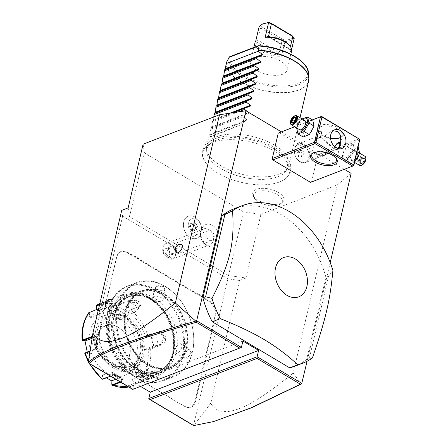 <?xml version="1.0" encoding="UTF-8"?>
<svg xmlns="http://www.w3.org/2000/svg" width="448" height="448" viewBox="0 0 448 448"><rect width="100%" height="100%" fill="white"/><g stroke="black" fill="none" stroke-linecap="round" stroke-linejoin="round"><path stroke-width="0.34" stroke-dasharray="2.24 1.68" d="M351.137 173.359L337.338 184.878L260.915 214.357L243.443 211.854L144.458 152.947L143.074 144.239M281.361 131.841L344.361 169.327M274.579 151.295A44.582 20.709 13.2 0 1 281.266 181.216A44.582 20.709 13.2 0 1 217.902 173.163A44.582 20.709 13.2 0 1 206.422 163.666A44.582 20.709 13.2 0 1 220.041 140.549A44.582 20.709 13.2 0 1 274.579 151.295M278.488 192.494A15.982 7.426 -166.8 0 0 260.394 188.44A15.982 7.426 -166.8 0 0 252.991 195.126A15.982 7.426 -166.8 0 0 258.171 200.334A15.982 7.426 -166.8 0 0 282.643 202.082A15.982 7.426 -166.8 0 0 278.488 192.494M301.375 383.953L293.188 373.111L337.338 184.878M330.21 262.578L307.07 361.239M359.19 138.802L316.954 155.092L279.25 132.653M353.791 165.637L310.559 182.37M311.556 181.927L317.531 156.47L316.954 155.092M294.773 366.24A84.364 61.751 68.9 0 0 306.617 359.486L325.898 277.278A84.364 61.751 68.9 0 0 234.041 208.818M176.428 252.302A4.743 2.363 120.8 0 1 176.198 249.71A4.743 2.363 120.8 0 1 181.182 244.306M106.165 307.524A4.743 2.363 120.8 0 1 105.93 304.931A4.743 2.363 120.8 0 1 110.919 299.533M128.145 207.883L129.528 216.597L144.458 152.947M293.188 373.111C255.92 403.267 241.942 408.374 231.616 410.956C221.71 412.966 214.76 410.379 210.773 403.194L239.551 280.487L245.986 278.001L228.514 275.498L243.443 211.854M228.514 275.498L129.528 216.597M201.169 227.27A8.378 6.132 -111.1 0 1 195.384 234.461A8.378 6.132 -111.1 0 1 188.3 225.495A8.378 6.132 -111.1 0 1 194.085 218.31A8.378 6.132 -111.1 0 1 201.169 227.27M218.926 240.778A11.799 8.635 -111.1 0 1 210.644 246.854A11.799 8.635 -111.1 0 1 201.342 230.317A11.799 8.635 -111.1 0 1 202.916 226.828A11.799 8.635 -111.1 0 1 214.183 226.587A11.799 8.635 -111.1 0 1 218.926 240.778M245.986 278.001L260.915 214.357M239.551 280.487L227.903 278.813L122.629 216.171L121.71 210.364M122.629 216.171L88.228 362.594M148.792 398.552L193.57 425.197L227.903 278.813M88.295 362.555L133.078 389.2L134.574 382.838L140.532 386.383M203.498 365.036L204.081 365.12A21.722 15.898 -111.1 0 1 205.257 361.631L206.511 356.289A21.722 15.898 -111.1 0 1 207.06 352.425L215.594 316.042A11.598 8.49 68.9 0 0 209.294 300.899L206.136 299.018A21.722 15.898 -111.1 0 1 203.05 296.766L202.664 297.214A22.148 16.212 68.9 0 0 205.783 299.488L208.942 301.364A11.178 8.182 -111.1 0 1 215.012 315.958L206.478 352.346A22.148 16.212 68.9 0 0 205.918 356.238L204.68 361.514A22.148 16.212 68.9 0 0 203.498 365.036L194.964 401.425A11.178 8.182 -111.1 0 1 184.374 406.106L181.216 404.225A22.148 16.212 68.9 0 0 177.929 402.685L173.37 399.969A22.148 16.212 68.9 0 0 170.251 397.701L116.799 365.893A22.148 16.212 68.9 0 0 113.506 364.347L108.948 361.637A22.148 16.212 68.9 0 0 105.829 359.369L102.67 357.487A11.178 8.182 -111.1 0 1 96.606 342.894L105.14 306.505A22.148 16.212 68.9 0 0 105.694 302.613L106.932 297.338A22.148 16.212 68.9 0 0 108.114 293.815L116.648 257.426A11.178 8.182 -111.1 0 1 127.238 252.745L130.396 254.626A22.148 16.212 68.9 0 0 133.689 256.166L138.242 258.882A22.148 16.212 68.9 0 0 141.366 261.15L194.818 292.958A22.148 16.212 68.9 0 0 198.106 294.504L202.664 297.214M204.081 365.12L195.546 401.509A11.598 8.49 68.9 0 1 184.559 406.364L181.401 404.488A21.722 15.898 -111.1 0 0 178.142 402.959L173.37 399.969M170.251 397.701L170.436 397.958A21.722 15.898 -111.1 0 1 173.522 400.21M170.436 397.958L116.978 366.15A21.722 15.898 -111.1 0 0 113.719 364.627L108.948 361.637M105.829 359.369L106.014 359.626A21.722 15.898 -111.1 0 1 109.099 361.878M106.014 359.626L102.855 357.745A11.598 8.49 68.9 0 1 96.561 342.602L105.095 306.219A21.722 15.898 -111.1 0 0 105.638 302.355L106.932 297.338M108.114 293.815L108.069 293.524A21.722 15.898 -111.1 0 1 106.893 297.013M108.069 293.524L116.603 257.141A11.598 8.49 68.9 0 1 127.59 252.28L130.749 254.156A21.722 15.898 -111.1 0 0 134.008 255.685L138.628 258.434L138.242 258.882M141.366 261.15L141.719 260.686A21.722 15.898 -111.1 0 1 138.628 258.434M141.719 260.686L195.171 292.494A21.722 15.898 -111.1 0 0 198.43 294.017L203.05 296.766M210.773 403.194L193.9 425.432L193.57 425.197M134.574 382.838L242.906 341.046M132.748 389.385L241.41 347.407M193.9 425.432L214.508 421.305M206.511 356.289L205.918 356.238M198.43 294.017L198.106 294.504M134.008 255.685L133.689 256.166M113.719 364.627L113.506 364.347M205.257 361.631L204.68 361.514M186.525 347.704A41.233 30.178 68.9 0 0 164.147 293.877A41.233 30.178 68.9 0 0 125.087 311.147A41.233 30.178 68.9 0 0 147.47 364.974A41.233 30.178 68.9 0 0 186.525 347.704M125.67 311.231A40.813 29.87 -111.1 0 1 164.326 294.134A40.813 29.87 -111.1 0 1 186.48 347.413A40.813 29.87 -111.1 0 1 147.823 364.51A40.813 29.87 -111.1 0 1 125.67 311.231M164.181 294.773A40.074 29.333 -111.1 0 1 186.822 333.194A40.074 29.333 -111.1 0 1 170.498 366.71A40.074 29.333 -111.1 0 1 147.974 363.871A40.074 29.333 -111.1 0 1 125.328 325.45A40.074 29.333 -111.1 0 1 141.652 291.934A40.074 29.333 -111.1 0 1 164.181 294.773M163.24 295.137A40.074 29.333 -111.1 0 1 185.886 333.558A40.074 29.333 -111.1 0 1 169.562 367.074A40.074 29.333 -111.1 0 1 147.034 364.235A40.074 29.333 68.9 0 1 124.387 325.814A40.074 29.333 68.9 0 1 140.711 292.298A40.074 29.333 68.9 0 1 163.24 295.137M145.029 372.781A49.986 36.585 -111.1 0 1 117.897 307.524A49.986 36.585 -111.1 0 1 165.245 286.586A49.986 36.585 -111.1 0 1 192.377 351.842A49.986 36.585 -111.1 0 1 145.029 372.781M144.497 373.481A50.618 37.05 -111.1 0 1 115.898 324.946A50.618 37.05 -111.1 0 1 136.517 282.615A50.618 37.05 -111.1 0 1 164.97 286.199A50.618 37.05 -111.1 0 1 193.575 334.729A50.618 37.05 -111.1 0 1 172.956 377.065A50.618 37.05 -111.1 0 1 144.497 373.481M135.246 377.048A50.618 37.05 -111.1 0 1 106.646 328.518A50.618 37.05 -111.1 0 1 127.266 286.182A50.618 37.05 -111.1 0 1 155.719 289.766A50.618 37.05 -111.1 0 1 184.324 338.302A50.618 37.05 -111.1 0 1 163.705 380.632A50.618 37.05 -111.1 0 1 135.246 377.048M136.254 376.662L135.761 372.4L143.494 373.867L145.023 375.082L143.287 377.793L136.254 376.662L136.606 376.197L134.87 373.509L136.186 372.254L143.31 373.61L144.715 374.724L145.135 375.917L141.921 377.356L136.606 376.197M163.968 286.586L156.929 285.454L155.193 288.165L156.727 289.38L164.461 290.847L163.968 286.586L163.61 287.05L158.301 285.891L155.081 287.33L155.501 288.529L156.906 289.638L164.03 290.998L165.351 289.738L163.61 287.05M108.78 310.582L113.008 304.774L116.217 305.883L116.021 307.787L111.91 314.082L108.78 310.582L109.362 310.666L112.224 306.118L115.584 304.942L116.245 306.331L116.066 308.078L112.286 313.88L110.191 314.003L109.362 310.666M184.201 355.46L183.999 357.364L187.214 358.467L191.436 352.666L188.306 349.166L184.15 355.169L183.971 356.916L184.638 358.305L187.998 357.129L190.854 352.582L190.03 349.244L187.936 349.373L184.15 355.169M155.187 290.466A49.986 36.585 -111.1 0 1 182.319 355.723A49.986 36.585 -111.1 0 1 134.971 376.662A49.986 36.585 -111.1 0 1 107.845 311.405A49.986 36.585 -111.1 0 1 155.187 290.466M156.912 374.214A42.185 30.873 -111.1 0 0 174.093 338.934A42.185 30.873 -111.1 0 0 150.259 298.491A42.185 30.873 68.9 0 0 126.549 295.501A42.185 30.873 68.9 0 0 109.362 330.781A42.185 30.873 68.9 0 0 133.202 371.224A42.185 30.873 -111.1 0 0 156.912 374.214L156.106 374.522A42.185 30.873 -111.1 0 1 132.395 371.538A42.185 30.873 -111.1 0 1 108.562 331.089A42.185 30.873 -111.1 0 1 125.742 295.814A42.185 30.873 -111.1 0 1 149.453 298.799A42.185 30.873 -111.1 0 1 173.292 339.242A42.185 30.873 -111.1 0 1 156.106 374.522M132.182 372.445A43.238 31.646 -111.1 0 1 108.713 316.002A43.238 31.646 -111.1 0 1 149.666 297.892A43.238 31.646 -111.1 0 1 173.135 354.334A43.238 31.646 -111.1 0 1 132.182 372.445M131.298 373.615A44.29 32.418 -111.1 0 1 106.271 331.145A44.29 32.418 -111.1 0 1 124.314 294.101A44.29 32.418 -111.1 0 1 149.212 297.237A44.29 32.418 -111.1 0 1 174.238 339.707A44.29 32.418 -111.1 0 1 156.195 376.751A44.29 32.418 -111.1 0 1 131.298 373.615M99.73 304.069L105.426 301.868L107.218 301.61L98.638 308.728M92.389 336.386L96.197 339.696L96.818 345.901L94.192 349.776L89.975 351.406M110.6 376.202L112.028 375.682C114.699 375.06 117.578 375.626 120.658 377.384L122.382 378.739L122.87 380.078L121.453 381.293L120.058 381.83M110.628 376.219L111.58 375.827C114.425 375.15 117.51 375.754 120.842 377.647L122.702 379.109L121.733 381.87L120.753 382.245M99.579 304.707L107.066 302.198L98.459 309.109L89.085 312.452L88.67 314.21L90.261 317.929L97.67 310.822L96.074 307.093A42.728 31.276 68.9 0 1 118.821 305.67L117.253 309.585L127.338 315.582L128.901 311.668L130.547 309.831L139.434 306.404C141.77 305.082 141.546 303.374 138.751 301.274C135.358 299.69 132.199 299.382 129.282 300.362L120.4 303.789L118.821 305.67L119.381 305.855L117.858 309.674L126.594 306.303L126.7 305.838A39.021 28.56 -111.1 0 1 136.13 311.45L140.129 306.471L136.584 302.506L129.366 302.305L126.7 305.838M151.794 371.734A42.185 30.873 -111.1 0 1 144.866 378.375L153.636 374.136L156.257 370.731L154.342 370.748L151.794 371.734L148.042 369.897A39.021 28.56 -111.1 0 1 141.109 376.538L140.818 376.102L132.087 379.473L135.016 382.558L136.741 383.191L148.305 378.728L154.543 375.514L157.158 372.086L155.238 372.086L143.674 376.55L141.949 375.917L138.981 372.702L131.566 379.809L134.579 382.978L136.702 383.785L148.266 379.327L155.663 375.306L157.214 371.879L144.166 376.634L143.198 376.628L141.988 375.872A42.728 31.276 68.9 0 0 148.148 349.602L148.243 349.082L161.784 344.165L165.054 337.114L160.154 331.722L147.722 336.37L141.613 336.969L144.284 350.078L150.629 349.076L162.193 344.613C168.218 342.944 165.374 328.798 159.505 331.419L145.477 336.498A42.728 31.276 68.9 0 0 128.901 311.668L130.105 309.977L138.986 306.55L140.465 305.043L138.398 301.739C135.251 300.278 132.306 300.014 129.556 300.938L120.674 304.366L119.381 305.855M85.002 340.861L84.952 340.553L82.51 340.48A42.728 31.276 68.9 0 1 88.67 314.21L89.23 313.97L90.776 317.593L99.512 314.222L99.215 313.785A39.021 28.56 -111.1 0 1 106.148 307.138L106.439 307.58L99.512 314.222M89.578 312.536L89.23 313.97M82.936 340.799L82.617 340.01M92.305 336.913L92.742 336.846L96.281 339.909L96.863 345.682L94.405 349.289L90.042 350.969M85.31 353.203L85.182 353.584L85.434 353.052L87.814 353.125L96.146 349.782A39.021 28.56 -111.1 0 1 93.649 337.529L94.046 337.506L96.544 349.759M85.523 352.716L85.434 353.052M106.842 378.084L101.898 375.049L101.998 379.21M87.248 352.05L87.623 353.662L85.182 353.584A42.728 31.276 68.9 0 0 101.758 378.414L103.146 379.109M141.949 375.917L139.014 372.826L147.75 369.46L148.042 369.897M141.109 376.538L144.866 378.375M140.818 376.102L147.75 369.46M132.087 379.473L131.566 379.809M138.785 307.91A42.185 30.873 68.9 0 0 129.366 302.305M136.13 311.45L136.018 311.914L126.594 306.303M128.811 311.466L127.288 315.28L136.018 311.914M117.253 309.585L117.858 309.674M127.288 315.28L127.338 315.582M107.044 373.05A31.634 23.156 -111.1 0 1 89.869 331.744A31.634 23.156 -111.1 0 1 119.834 318.494A31.634 23.156 -111.1 0 1 137.01 359.794A31.634 23.156 -111.1 0 1 107.044 373.05M97.67 310.822L97.037 309.383M97.709 310.946L106.439 307.58M106.148 307.138L106.411 303.755L107.962 303.442L105.196 306.449L99.49 310.397L99.215 313.785M99.49 310.397A42.185 30.873 -111.1 0 1 106.411 303.755M90.261 317.929L90.776 317.593M85.316 340.872L84.952 340.553M92.086 338.262L94.046 337.506M93.649 337.529L93.268 336.907L93.968 336.767L98.146 342.087L95.766 349.154L96.146 349.782M95.766 349.154A42.185 30.873 -111.1 0 1 93.268 336.907M87.623 353.662L87.814 353.125M101.898 375.049L102.508 375.133L102.362 378.42M111.132 372.232L111.238 371.767L120.663 377.378L120.557 377.838A39.021 28.56 -111.1 0 1 111.132 372.232L112.493 374.22A42.185 30.873 68.9 0 0 121.918 379.826L120.557 377.838M102.508 375.133L111.238 371.767M112.493 374.22L119.538 375.183L123.2 378.65L121.918 379.826M115.752 379.271L120.663 377.378L120.842 377.647M111.849 384.653L111.793 384.026M111.922 381.013L111.838 384.418A42.728 31.276 68.9 0 0 134.579 382.978L135.016 382.558M144.284 350.078L144.474 349.546L148.243 349.082M160.154 331.722L158.928 331.8L163.794 337.176L160.558 344.238L158.015 345.223L153.21 346.175L150.713 333.922L151.116 333.894A39.021 28.56 -111.1 0 1 153.614 346.153M144.474 349.546L153.21 346.175M158.928 331.8L155.518 332.97A42.185 30.873 -111.1 0 1 158.015 345.223M145.746 336.829L141.977 337.294L150.713 333.922M155.518 332.97L151.116 333.894M141.613 336.969L141.977 337.294M118.07 327.197A21.409 15.669 -111.1 0 1 129.685 355.146A21.409 15.669 -111.1 0 1 121.442 365.63A21.409 15.669 -111.1 0 1 110.718 364.818A21.409 15.669 -111.1 0 1 109.407 364.112A21.409 15.669 -111.1 0 1 97.793 336.168A21.409 15.669 -111.1 0 1 98.627 333.486A21.409 15.669 -111.1 0 1 106.036 325.685A21.409 15.669 -111.1 0 1 118.07 327.197M140.202 355.253A27.104 19.835 -111.1 0 1 116.183 367.5A27.104 19.835 -111.1 0 1 99.82 331.223A27.104 19.835 68.9 0 1 100.878 327.83A27.104 19.835 68.9 0 1 127.002 320.846A27.104 19.835 68.9 0 1 140.202 355.253M100.542 352.318A29.316 21.459 68.9 0 0 130.558 370.586A29.316 21.459 68.9 0 0 140.028 335.513A29.316 21.459 68.9 0 0 109.458 315.885A29.316 21.459 68.9 0 0 109.049 316.047A27.205 19.914 68.9 0 0 107.862 316.45A27.205 19.914 68.9 0 0 100.542 352.318L102.284 351.641A27.205 19.914 68.9 0 0 113.893 364.622A27.205 19.914 68.9 0 0 129.186 366.548A27.205 19.914 68.9 0 0 140.269 343.79A27.205 19.914 68.9 0 0 124.897 317.705A27.205 19.914 68.9 0 0 110.79 315.375L109.049 316.047M110.79 315.375A29.316 21.459 -111.1 0 1 111.199 315.213A29.316 21.459 -111.1 0 1 141.77 334.841A29.316 21.459 -111.1 0 1 132.306 369.914A29.316 21.459 -111.1 0 1 102.284 351.641M125.838 317.341A27.205 19.914 68.9 0 0 110.538 315.414A27.205 19.914 68.9 0 0 99.456 338.167A27.205 19.914 68.9 0 0 114.834 364.258A27.205 19.914 68.9 0 0 130.127 366.184A27.205 19.914 68.9 0 0 141.21 343.431A27.205 19.914 68.9 0 0 125.838 317.341M111.983 381.046L111.933 380.744M147.566 365.557A5.275 2.447 -166.8 0 1 144.34 367.024A5.275 2.447 -166.8 0 1 139.082 365.646A5.275 2.447 13.2 0 1 137.301 363.149A5.275 2.447 13.2 0 1 140.414 361.687A5.275 2.447 13.2 0 1 145.426 362.863A5.275 2.447 13.2 0 1 145.785 363.065A5.275 2.447 -166.8 0 1 147.566 365.557L145.135 375.917M145.426 362.863L143.074 361.626L140.414 361.687M181.087 343.924A5.275 2.626 -59.2 0 1 181.742 347.161A5.275 2.626 120.8 0 1 179.071 351.814A5.275 2.626 120.8 0 1 175.694 352.985A5.275 2.626 120.8 0 1 175.039 349.748A5.275 2.626 -59.2 0 1 175.448 348.482A5.275 2.626 -59.2 0 1 177.01 345.85A5.275 2.626 -59.2 0 1 181.087 343.924L190.03 349.244M177.01 345.85L175.448 348.482M152.65 297.69A5.275 2.447 -166.8 0 1 155.882 296.223A5.275 2.447 -166.8 0 1 161.14 297.601A5.275 2.447 13.2 0 1 162.921 300.098A5.275 2.447 13.2 0 1 159.802 301.56A5.275 2.447 13.2 0 1 154.795 300.39A5.275 2.447 13.2 0 1 154.437 300.188A5.275 2.447 -166.8 0 1 152.65 297.69L155.081 287.33M154.795 300.39L157.142 301.622L159.802 301.56M119.129 319.323A5.275 2.626 -59.2 0 1 118.474 316.086A5.275 2.626 120.8 0 1 121.145 311.433A5.275 2.626 120.8 0 1 124.522 310.262A5.275 2.626 120.8 0 1 125.177 313.499A5.275 2.626 -59.2 0 1 124.768 314.765A5.275 2.626 -59.2 0 1 123.206 317.397A5.275 2.626 -59.2 0 1 119.129 319.323L110.191 314.003M123.206 317.397L124.768 314.765M201.656 229.594A9.783 7.162 -111.1 0 0 200.648 232.058A9.783 7.162 -111.1 0 0 200.385 234.343A9.783 7.162 -111.1 0 0 200.396 234.97A11.81 8.646 -111.1 0 1 196.806 238.246A11.81 8.646 -111.1 0 1 183.484 225.977A11.81 8.646 68.9 0 1 188.3 216.205A11.81 8.646 -111.1 0 1 201.656 229.594L201.673 229.561C201.471 229.13 201.27 229.505 201.074 230.692L200.396 234.987A11.81 8.646 -111.1 0 1 196.79 238.252A11.81 8.646 -111.1 0 1 184.475 230.345A11.81 8.646 -111.1 0 1 188.289 216.21L188.289 216.21A11.81 8.646 68.9 0 1 201.622 228.474A11.81 8.646 -111.1 0 1 201.673 229.561L201.404 229.449A12.656 12.656 0 0 1 202.916 226.828M204.008 228.866A8.439 6.177 68.9 0 1 211.114 231.56A8.439 6.177 68.9 0 1 213.326 240.481A8.439 6.177 -111.1 0 1 210.078 244.608A8.439 6.177 -111.1 0 1 202.972 241.92A8.439 6.177 -111.1 0 1 200.76 232.999A8.439 6.177 68.9 0 1 204.008 228.866L166.202 243.454A8.439 6.177 68.9 0 0 162.954 247.582A8.439 6.177 68.9 0 0 163.806 254.307L163.408 252.554A4.217 3.086 -111.1 0 1 165.194 248.371A4.217 3.086 -111.1 0 1 169.232 250.774A4.217 3.086 -111.1 0 1 168.851 255.797L163.408 252.554M168.851 255.797L172.116 259.252A8.439 6.177 68.9 0 0 172.278 259.196A8.439 6.177 68.9 0 0 175.526 255.063A8.439 6.177 68.9 0 0 173.314 246.148A8.439 6.177 68.9 0 0 166.202 243.454M172.116 259.252C170.587 259.37 167.815 257.723 163.806 254.307M168.392 257.398A3.164 0.599 37.1 0 0 169.949 257.925A3.164 0.599 37.1 0 0 168.991 256.547A3.164 0.599 37.1 0 0 166.454 254.638A3.164 0.599 37.1 0 0 164.903 254.106A3.164 0.599 37.1 0 0 165.861 255.483A3.164 0.599 37.1 0 0 168.392 257.398M174.591 249.099L173.449 253.299L171.231 253.646C169.859 252.907 169.243 251.339 169.383 248.954L170.526 246.674C172.155 246.226 173.51 247.033 174.591 249.099A3.164 0.599 37.1 0 0 172.077 247.206A3.164 0.599 37.1 0 0 170.643 246.618A3.164 0.599 37.1 0 0 170.526 246.674L170.643 246.618M168.588 247.722A5.275 3.858 -111.1 0 1 170.621 245.14A5.275 3.858 -111.1 0 1 175.062 246.826A5.275 3.858 -111.1 0 1 176.445 252.398A5.275 3.858 -111.1 0 1 174.412 254.979A5.275 3.858 -111.1 0 1 169.971 253.294A5.275 3.858 -111.1 0 1 168.588 247.722M214.06 237.882A5.275 3.858 -111.1 0 1 212.033 240.464A5.275 3.858 -111.1 0 1 207.586 238.784A5.275 3.858 -111.1 0 1 206.203 233.212A5.275 3.858 -111.1 0 1 208.236 230.63A5.275 3.858 -111.1 0 1 212.677 232.31A5.275 3.858 -111.1 0 1 214.06 237.882M193.9 223.882L195.832 227.685L194.471 231.034L191.184 230.58L189.246 226.778L189.969 226.722L191.156 223.798L194.023 224.19L195.714 227.511L194.527 230.434L191.654 230.037L189.969 226.722L191.862 225.988L193.049 223.065L191.156 223.798L190.607 223.429L194.023 224.19L193.9 223.882L194.023 224.19L195.922 223.462L197.607 226.783L196.42 229.701L193.547 229.309L191.862 225.988M191.184 230.58L193.547 229.309M194.471 231.034L194.527 230.434L194.471 231.034M195.832 227.685L197.607 226.783M193.934 224.207L191.156 223.798M193.049 223.065L195.922 223.462M196.42 229.701L194.527 230.434M312.407 119.862L294.605 126.728M340.334 137.598A13.709 6.367 -166.8 0 0 340.883 137.379A13.709 6.367 -166.8 0 0 338.996 128.1A13.709 6.367 -166.8 0 0 322.112 124.813A13.709 6.367 -166.8 0 0 318.153 132.048A13.709 6.367 -166.8 0 0 321.563 134.826A13.709 6.367 -166.8 0 0 330.534 138.006M359.761 140.179L317.531 156.47M352.772 150.315A7.846 3.909 120.8 0 1 346.203 159.001A7.846 3.909 120.8 0 1 342.804 154.162A7.846 3.909 120.8 0 1 349.373 145.477A7.846 3.909 120.8 0 1 352.772 150.315M312.469 119.896L294.661 126.762M313.494 126.941A7.846 3.909 120.8 0 1 306.919 135.626A7.846 3.909 120.8 0 1 303.52 130.788A7.846 3.909 120.8 0 1 310.094 122.102A7.846 3.909 120.8 0 1 313.494 126.941M333.082 130.71L330.674 131.32L325.59 135.391L325.069 139.658L333.525 148.814L337.887 150.013L339.018 148.798M313.83 152.6A12.656 5.88 13.2 0 1 314.311 152.365A12.656 5.88 13.2 0 1 332.142 154.722A12.656 5.88 13.2 0 1 335.289 157.287A12.656 5.88 13.2 0 1 335.619 157.713M314.983 152.253L314.882 141.809L317.128 136.545L321.49 137.749L329.342 145.454L327.718 153.205M340.838 137.295A12.656 5.88 -166.8 0 0 342.39 135.262A12.656 5.88 -166.8 0 0 338.111 129.265A12.656 5.88 -166.8 0 0 325.494 125.961A12.656 5.88 -166.8 0 0 317.744 129.483A12.656 5.88 -166.8 0 0 318.875 132.91A12.656 5.88 -166.8 0 0 322.022 135.475A12.656 5.88 -166.8 0 0 330.574 138.46M338.206 148.635L335.143 149.867L334.163 146.894L334.337 146.328M322.134 134.21L321.154 131.236L318.304 132.177L316.501 136.382L316.624 138.846L319.402 137.866L322.134 134.21M300.009 161.745A10.018 7.33 -111.1 0 1 294.347 152.141A10.018 7.33 -111.1 0 1 298.43 143.763A10.018 7.33 -111.1 0 1 304.058 144.469A10.018 7.33 68.9 0 1 309.719 154.078A10.018 7.33 68.9 0 1 305.637 162.456A10.018 7.33 68.9 0 1 300.009 161.745M299.762 161.392A9.447 6.916 68.9 0 0 305.071 162.064A9.447 6.916 68.9 0 0 308.918 154.162A9.447 6.916 68.9 0 0 303.582 145.102A9.447 6.916 68.9 0 0 298.273 144.43A9.447 6.916 68.9 0 0 294.448 152.326A9.447 6.916 68.9 0 0 299.785 161.386A9.447 6.916 -111.1 0 0 305.099 162.053A9.447 6.916 -111.1 0 0 308.946 154.151A9.447 6.916 -111.1 0 0 303.61 145.09A9.447 6.916 68.9 0 0 298.295 144.424A9.447 6.916 68.9 0 0 294.42 152.337A9.447 6.916 68.9 0 0 299.762 161.392M300.031 154.834L302.299 156.184L303.968 154.588L303.363 151.637L301.095 150.287L299.432 151.889L300.031 154.834L297.349 155.87L299.617 157.22L301.286 155.624L300.686 152.673L298.418 151.323L296.75 152.925L297.349 155.87M302.299 156.184L299.617 157.22M299.432 151.889L296.75 152.925M301.095 150.287L298.418 151.323M303.363 151.637L300.686 152.673M303.968 154.588L301.286 155.624M321.378 133.762A4.43 2.206 -59.2 0 0 321.507 132.384A4.43 2.206 -59.2 0 0 320.83 131.046A4.43 2.206 -59.2 0 0 317.99 132.026A4.43 2.206 -59.2 0 0 315.745 135.934A4.43 2.206 -59.2 0 0 316.299 138.656A4.43 2.206 -59.2 0 0 317.8 138.611A4.43 2.206 -59.2 0 0 321.378 133.762M316.036 135.979A4.217 2.1 120.8 0 1 319.032 131.578A4.217 2.1 120.8 0 1 321.524 132.597A4.217 2.1 120.8 0 1 321.401 133.907A4.217 2.1 120.8 0 1 317.996 138.527A4.217 2.1 120.8 0 1 316.036 135.979M338.397 142.537A4.43 2.206 -59.2 0 0 334.919 147.342A4.43 2.206 -59.2 0 0 334.79 148.719A4.43 2.206 -59.2 0 0 335.468 150.063A4.43 2.206 -59.2 0 0 338.302 149.078A4.43 2.206 -59.2 0 0 340.547 145.169A4.43 2.206 -59.2 0 0 339.998 142.453A4.43 2.206 -59.2 0 0 339.797 142.358M334.97 146.899A4.217 2.1 -59.2 0 0 334.891 147.196A4.217 2.1 -59.2 0 0 334.774 148.512A4.217 2.1 -59.2 0 0 337.26 149.526A4.217 2.1 -59.2 0 0 340.256 145.13A4.217 2.1 -59.2 0 0 339.982 142.744M303.134 136.993L301.745 130.917L306.544 122.45L312.738 120.058M296.598 127.915L301.403 119.386L302.114 118.927M297.041 128.178A7.846 3.909 120.8 0 1 297.237 127.047A7.846 3.909 120.8 0 1 302.434 119.112M304.92 120.596A5.275 2.626 -59.2 0 0 301.543 121.766A5.275 2.626 -59.2 0 0 298.872 126.42A5.275 2.626 -59.2 0 0 299.527 129.657M296.598 127.854L301.745 130.917M301.403 119.386L306.544 122.45M294.879 115.735A5.275 2.626 120.8 0 0 290.623 121.509A5.275 2.626 -59.2 0 0 290.466 123.15M296.016 117.578L295.798 118.11M295.26 120.803L296.016 118.216L299.852 120.501L297.192 125.194L291.95 122.231M292.824 123.211L295.383 120.904L299.225 123.189L297.685 124.779M293.121 122.797L297.192 125.194L299.225 123.189L298.67 123.015L295.792 124.516L296.419 121.828L298.67 123.015L298.452 119.823L295.77 118.222M299.225 123.189L299.852 120.501L298.452 119.823L296.419 121.828L294.974 120.966M343.554 161.05L342.166 154.969L346.97 146.502L353.164 144.11L354.553 150.192L349.748 158.659L343.554 161.05L348.701 164.108L347.306 158.026L352.111 149.559L358.305 147.174M342.166 154.969L347.306 158.026M346.97 146.502L352.111 149.559M349.748 158.659L354.732 161.622M354.894 161.717L348.701 164.108M354.553 150.192L357.062 151.687M353.164 144.11L358.142 147.078M349.087 157.903A7.846 3.909 120.8 0 1 355.662 149.218A7.846 3.909 120.8 0 1 359.061 154.056A7.846 3.909 120.8 0 1 352.486 162.742A7.846 3.909 120.8 0 1 349.087 157.903M357.426 154.689A5.275 2.626 120.8 0 1 354.754 159.342A5.275 2.626 120.8 0 1 351.378 160.513A5.275 2.626 120.8 0 1 350.722 157.27A5.275 2.626 120.8 0 1 353.394 152.617A5.275 2.626 120.8 0 1 356.77 151.446A5.275 2.626 120.8 0 1 357.426 154.689M359.626 165.418A5.275 2.626 120.8 0 1 358.971 162.182A5.275 2.626 -59.2 0 1 361.642 157.528A5.275 2.626 -59.2 0 1 365.019 156.358M365.87 158.48A4.743 2.363 -59.2 0 0 363.065 157.338A4.743 2.363 -59.2 0 0 359.699 162.288A4.743 2.363 120.8 0 0 361.9 165.155M364.398 161.941L361.956 164.349L360.276 163.531L361.032 160.306L363.474 157.898L365.154 158.715L364.398 161.941L363.714 161.566L361.682 163.57L360.282 162.887L360.909 160.199L362.942 158.194L364.342 158.878L363.714 161.566L357.622 158.094L357.84 161.286L359.873 159.281L360.506 156.593L357.622 158.094L358.613 156.324L357.05 157.87L356.535 160.042L357.622 158.094L357.045 157.87M365.154 158.715L364.375 158.894L362.942 158.194L363.474 157.898L362.942 158.194L359.1 155.91L358.613 156.324M361.032 160.306L357.073 157.914L356.44 160.602L360.282 162.887L360.276 163.531L360.282 162.887M361.956 164.349L361.682 163.57L356.44 160.602L356.535 160.042M357.073 157.914L359.1 155.91L364.342 158.878M325.898 277.278L328.58 276.242L332.898 270.463M306.617 359.486L309.299 358.456L328.58 276.242M312.34 358.092L309.299 358.456M220.892 168.61A41.255 19.163 -166.8 0 0 229.863 173.051A41.255 19.163 -166.8 0 0 256.094 179.2A41.255 19.163 -166.8 0 0 286.266 170.442A41.255 19.163 -166.8 0 0 273.342 148.372A41.255 19.163 -166.8 0 0 229.6 137.676A41.255 19.163 -166.8 0 0 206.735 151.788A41.255 19.163 -166.8 0 0 220.892 168.61M221.004 165.844A42.185 19.594 13.2 0 1 206.528 148.646A42.185 19.594 13.2 0 1 206.752 145.869A42.185 19.594 13.2 0 1 232.574 134.137A42.185 19.594 13.2 0 1 274.63 145.158A42.185 19.594 13.2 0 1 288.887 165.133A42.185 19.594 13.2 0 1 287.846 167.72A42.185 19.594 13.2 0 1 221.004 165.844M247.828 111.888L248.679 112.61L248.5 113.378L210.98 128.022L210.067 134.12L246.971 119.879L246.792 120.652L209.272 135.296L206.752 145.869M246.971 119.879L242.906 116.693L243.158 115.606M241.03 124.695L208.846 137.11C208.757 137.754 219.481 133.616 241.03 124.695L241.455 122.881M210.067 134.12L209.272 135.296M238.073 111.938L212.43 121.834L211.59 127.618L210.98 128.022M212.43 121.834L212.688 120.747L213.298 120.344L213.758 116.967M258.065 45.993L229.079 57.176A40.695 18.906 -166.8 0 0 267.109 85.529A40.695 18.906 -166.8 0 0 308.521 73.142M254.862 57.534A18.771 8.719 -166.8 0 0 250.566 61.566A18.771 8.719 -166.8 0 0 261.559 72.705A18.771 8.719 -166.8 0 0 282.828 74.172A18.771 8.719 -166.8 0 0 287.118 70.14A18.771 8.719 -166.8 0 0 276.13 59.002A18.771 8.719 -166.8 0 0 254.862 57.534M255.774 40.919L257.818 40.628L256.267 41.888A17.718 8.232 13.2 0 0 277.934 54.779L278.919 53.183L281.484 56.218A18.771 8.719 13.2 0 1 262.797 52.147A18.771 8.719 13.2 0 1 255.046 42.476M281.484 56.218L284.9 41.675L282.072 40.65L279.21 52.83L257.813 40.096L257.818 40.628M294.286 38.052L290.718 40.533L284.9 41.675L285.046 40.208L282.817 39.396L261.694 26.83L260.523 25.614L263.25 23.654M291.637 49.33L290.87 52.601L289.738 49.011L290.802 49.812L290.489 49.935L268.408 36.792M291.598 51.044A18.771 8.719 13.2 0 1 290.87 52.601M282.817 39.396L282.072 40.65L260.674 27.916L259.185 26.37L260.523 25.614M257.813 40.096L260.674 27.916L261.694 26.83M278.919 53.183L279.21 52.83M293.373 36.994C291.838 38.802 289.066 39.878 285.046 40.208M290.427 46.609L289.738 49.011M289.206 45.091A17.718 8.232 13.2 0 1 290.802 49.812L269.142 36.921M233.862 112.577L212.688 120.747M242.906 116.693L210.728 129.108M258.518 201.852A14.762 6.86 13.2 0 1 253.73 197.042A14.762 6.86 13.2 0 1 260.574 190.865A14.762 6.86 13.2 0 1 277.29 194.611A14.762 6.86 13.2 0 1 281.131 203.47A14.762 6.86 13.2 0 1 258.518 201.852M206.478 352.346L207.06 352.425M215.012 315.958L215.594 316.042M208.942 301.364L209.294 300.899M205.783 299.488L206.136 299.018M194.818 292.958L195.171 292.494M130.396 254.626L130.749 254.156M127.238 252.745L127.59 252.28M116.648 257.426L116.603 257.141M105.14 306.505L105.095 306.219M96.606 342.894L96.561 342.602M194.964 401.425L195.546 401.509M136.634 369.566A41.759 30.565 68.9 0 0 176.193 352.078A41.759 30.565 68.9 0 0 153.524 297.562A41.759 30.565 68.9 0 0 113.971 315.05A41.759 30.565 68.9 0 0 136.634 369.566M135.906 368.525A40.074 29.333 68.9 0 0 158.43 371.364A40.074 29.333 68.9 0 0 174.754 337.848A40.074 29.333 68.9 0 0 152.113 299.426A40.074 29.333 68.9 0 0 129.584 296.593A40.074 29.333 68.9 0 0 113.26 330.103A40.074 29.333 68.9 0 0 135.906 368.525M135.408 368.715A40.074 29.333 68.9 0 0 157.937 371.554A40.074 29.333 68.9 0 0 174.261 338.038A40.074 29.333 68.9 0 0 151.62 299.617A40.074 29.333 68.9 0 0 129.091 296.783A40.074 29.333 68.9 0 0 112.767 330.294A40.074 29.333 68.9 0 0 135.408 368.715M150.959 299.482A40.566 29.691 68.9 0 0 112.532 316.478A40.566 29.691 68.9 0 0 134.551 369.438A40.566 29.691 68.9 0 0 172.978 352.442A40.566 29.691 68.9 0 0 150.959 299.482M120.674 304.366L120.4 303.789A44.29 32.418 68.9 0 0 100.682 303.218A44.29 32.418 68.9 0 0 99.854 303.559L124.314 294.101M88.469 360.998A44.29 32.418 68.9 0 0 90.02 363.955M129.282 300.362L129.556 300.938L129.181 302.54M105.426 301.868L105.386 302.467L106.4 303.979M97.966 309.025L98.459 309.109L99.467 310.621M94.192 349.776L94.405 349.289L95.788 349.199M121.733 381.87L121.453 381.293L121.828 379.691M143.674 376.55L144.166 376.634A44.29 32.418 68.9 0 0 150.629 349.076L150.22 348.622M147.722 336.37L147.941 335.877A44.29 32.418 68.9 0 0 130.547 309.831L130.105 309.977M128.722 386.988A44.29 32.418 68.9 0 0 132.563 385.862A44.29 32.418 68.9 0 0 136.702 383.785L136.741 383.191M155.73 372.17L155.238 372.086L154.342 370.748M147.414 377.39L148.266 379.327M162.193 344.613L161.784 344.165L160.558 344.238M159.505 331.419L159.286 331.906L158.06 331.985M139.434 306.404L138.986 306.55L138.611 308.146M138.751 301.274L138.398 301.739M93.29 336.946L92.288 337.008M112.403 374.086L112.028 375.682M117.852 326.95A21.829 15.977 -111.1 0 1 129.702 355.449A21.829 15.977 -111.1 0 1 109.026 364.594A21.829 15.977 -111.1 0 1 97.177 336.095A21.829 15.977 -111.1 0 1 117.852 326.95M118.037 327.208A21.409 15.669 -111.1 0 1 130.133 347.738A21.409 15.669 -111.1 0 1 121.414 365.641A21.409 15.669 -111.1 0 1 109.379 364.123A21.409 15.669 -111.1 0 1 97.283 343.599A21.409 15.669 -111.1 0 1 106.002 325.696A21.409 15.669 -111.1 0 1 118.037 327.208M191.436 352.666L190.854 352.582M116.021 307.787L116.066 308.078M189.246 226.778L190.607 223.429M226.307 62.675A42.185 19.594 -166.8 0 0 240.722 81.771A42.185 19.594 -166.8 0 0 282.778 92.792A42.185 19.594 -166.8 0 0 308.605 81.06M308.823 79.598A42.146 19.578 13.2 0 1 265.328 90.742A42.146 19.578 13.2 0 1 226.402 62.423M230.194 56.874A39.676 18.43 -166.8 0 0 269.545 84.795A39.676 18.43 -166.8 0 0 307.322 70.224A39.676 18.43 -166.8 0 0 258.782 45.847M277.934 54.779L256.267 41.888M270.301 37.005L289.94 48.692M213.478 119.571L230.149 113.142M213.298 120.344L233.145 112.689M211.77 126.846L248.679 112.61M211.59 127.618L248.5 113.378M209.882 134.893L246.792 120.652M170.498 366.71L169.562 367.074M141.652 291.934L140.711 292.298M136.517 282.615L127.266 286.182M155.193 288.165L155.501 288.529M164.461 290.847L164.03 290.998M172.956 377.065L163.705 380.632M158.43 371.364C151.514 373.929 144.178 372.988 136.427 368.53C109.844 354.715 105.588 303.453 129.584 296.593L129.091 296.783C136.013 294.218 143.343 295.159 151.094 299.611C177.677 313.432 181.933 364.689 157.937 371.554L158.43 371.364M107.218 301.61L107.066 302.198M89.046 363.339L88.318 361.956M122.702 379.109L122.382 378.739M156.195 376.751L128.738 386.999M140.465 305.043L140.129 306.471M107.061 302.086L107.962 303.442M92.742 336.846L93.968 336.767M122.87 380.078L123.2 378.65M157.214 371.879L156.632 371.818M157.158 372.086L156.257 370.731M106.036 325.685L106.002 325.696C109.771 324.307 113.742 324.811 117.908 327.208C132.087 334.606 134.378 361.85 121.414 365.641L121.442 365.63M110.718 364.818L116.183 367.5M98.627 333.486L100.878 327.83M111.199 315.213L109.458 315.885M132.306 369.914L130.558 370.586M107.862 316.45L110.538 315.414M129.186 366.548L130.127 366.184M126.549 295.501L125.742 295.814M145.023 375.082L144.715 374.724M135.761 372.4L136.186 372.254M137.301 363.149L134.87 373.509M188.306 349.166L187.936 349.373M183.999 357.364L183.971 356.916M175.694 352.985L184.638 358.305M162.921 300.098L165.351 289.738M111.91 314.082L112.286 313.88M116.217 305.883L116.245 306.331M124.522 310.262L115.584 304.942M200.385 234.343A12.656 12.656 0 0 0 210.644 246.854M210.078 244.608L172.278 259.196M169.949 257.925L173.449 253.299M164.903 254.106L170.526 246.674M212.033 240.464L174.412 254.979M208.236 230.63L170.621 245.14M194.41 230.558L195.619 227.578M195.619 227.606L193.866 224.157M334.628 129.797L330.674 131.32M341.841 148.49L337.887 150.013M336.414 160.72L342.39 135.262M335.289 157.287L336.011 158.15M314.311 152.365L313.281 152.818M311.774 154.941L317.744 129.483M318.875 132.91L318.153 132.048M339.853 137.833L340.883 137.379M317.128 136.545L298.43 143.763M324.341 155.238L305.637 162.456M321.154 131.236L320.83 131.046M316.624 138.846L316.299 138.656M339.998 142.453L339.674 142.257M335.468 150.063L335.143 149.867M299.757 121.066L299.247 123.234M351.378 160.513L354.553 162.4M356.77 151.446L359.694 153.188M363.339 158.15L361.122 160.339L360.438 163.262M229.863 173.051C238.291 176.462 247.033 178.511 256.094 179.2M206.422 163.666C202.888 159.286 201.566 154.823 202.457 150.27L205.307 144.766C212.548 138.365 221.917 135.52 233.414 136.248C248.702 136.786 262.601 140.622 275.117 147.756C283.382 152.561 288.557 158.206 290.64 164.685L290.791 170.906C289.587 175.414 286.412 178.853 281.266 181.216M206.735 151.788L206.528 148.646M286.266 170.442L287.846 167.72M288.887 165.133L300.014 117.678M253.882 47.432L250.566 61.566M290.864 54.18L287.118 70.14M253.73 197.042L252.991 195.126M281.131 203.47L282.643 202.082"/><path stroke-width="0.67" d="M92.926 333.077C96.785 339.898 103.236 342.58 112.269 341.113C122.69 338.845 136.181 334.622 175.347 302.988L195.748 321.098L196.33 321.093L196.342 322.28C132.899 340.508 101.293 352.005 89.169 363.451L88.228 362.55L92.926 333.077L121.71 210.364L128.145 207.883L143.074 144.239L219.498 114.755L245.924 110.751L281.361 131.841M344.361 169.327L351.137 173.359L330.21 262.578M307.07 361.239L301.672 383.774L251.815 407.658L213.629 421.551L250.863 407.932L300.429 384.216L257.023 358.394L150.035 399.666L193.609 425.6L213.629 421.551M89.169 363.451L132.748 389.385L241.41 347.407L196.661 320.779L245.924 110.751M301.874 383.387L257.124 356.759L258.614 350.392L242.906 341.046L241.41 347.407M294.661 126.762L278.247 133.095L294.605 126.728M278.247 133.095L272.278 158.553L272.849 159.93L310.559 182.37L352.794 166.079L353.791 165.637L359.811 139.362L321.938 117.012L321.479 116.362L312.407 119.862M242.088 205.716L234.041 208.818A84.364 61.751 68.9 0 0 222.197 215.572L202.916 297.78A84.364 61.751 68.9 0 0 212.24 321.759L289.71 367.858A84.364 61.751 68.9 0 0 294.773 366.24L302.82 363.138A84.364 61.751 68.9 0 0 312.34 358.092C325.724 319.217 330.114 300.49 332.898 270.463A84.364 61.751 68.9 0 0 289.514 211.691A84.364 61.751 68.9 0 0 242.088 205.716A84.364 61.751 68.9 0 0 232.562 210.756L224.879 214.536L205.598 296.744L212.01 298.39A84.364 61.751 68.9 0 0 220.282 318.657C237.434 325.438 252.118 332.438 264.331 339.657C276.444 346.914 287.582 355.281 297.752 364.756A84.364 61.751 68.9 0 0 302.82 363.138M175.347 302.988L219.498 114.755M196.33 321.093L196.661 320.779M182.23 247.38A4.743 2.363 120.8 0 1 179.508 251.854A4.743 2.363 120.8 0 1 176.428 252.302A5.023 5.023 0 0 1 181.182 244.306A4.743 2.363 120.8 0 1 182.23 247.38M111.966 302.607A4.743 2.363 120.8 0 1 109.245 307.082A4.743 2.363 120.8 0 1 106.165 307.524A5.023 5.023 0 0 1 110.919 299.533A4.743 2.363 120.8 0 1 111.966 302.607M140.532 386.383L150.282 392.185L258.614 350.392M150.035 399.666L148.792 398.552L150.282 392.185M257.023 358.394L257.124 356.759L148.792 398.552M195.748 321.098C131.998 339.427 100.335 350.935 88.228 362.55M239.742 348.107L196.342 322.28M301.672 383.774L300.429 384.216M97.037 309.383L96.04 306.992L96.544 305.295L99.73 304.069M98.638 308.728L88.665 312.771C83.507 320.303 81.329 329.487 82.13 340.34L82.662 340.749M82.51 340.48L82.617 340.01L92.389 336.386M89.975 351.406L85.31 353.203L85.182 353.584L85.31 353.203A44.29 32.418 68.9 0 0 88.469 360.998M89.046 363.339L101.998 379.21L110.6 376.202M96.544 305.295A44.29 32.418 68.9 0 1 99.854 303.559L96.382 305.379L96.505 305.894L99.579 304.707M96.158 307.322L96.505 305.894M92.086 338.262L85.316 340.872L82.936 340.799L92.305 336.913M82.936 340.799L82.617 340.01A44.29 32.418 68.9 0 1 89.085 312.452M90.042 350.969L85.434 353.052M103.034 379.142L110.628 376.219M120.753 382.245L112.274 385.325L111.798 384.25L111.933 380.744L115.752 379.271M111.983 381.046L106.434 377.843M87.248 352.05L85.002 340.861M120.058 381.83L112.571 384.72L111.793 384.026M359.811 139.362L321.479 116.362M330.534 138.006A13.709 6.367 -166.8 0 0 340.334 137.598M352.794 166.079L315.084 143.64L272.849 159.93M315.168 162.098A13.709 6.367 13.2 0 1 313.281 152.818A13.709 6.367 13.2 0 1 332.595 155.378A13.709 6.367 13.2 0 1 336.011 158.15A13.709 6.367 13.2 0 1 332.052 165.385A13.709 6.367 13.2 0 1 315.168 162.098M315.084 143.64L315.134 142.822L314.513 142.262L272.278 158.553M314.513 142.262L320.482 116.805L312.469 119.896M320.482 116.805L321.317 116.452M321.938 117.012L315.969 142.47L353.679 164.909L359.649 139.451M353.679 164.909L353.629 165.726M336.207 147.778A10.018 7.33 -111.1 0 1 330.546 138.174A10.018 7.33 -111.1 0 1 334.628 129.797A10.018 7.33 -111.1 0 1 340.262 130.508A10.018 7.33 -111.1 0 1 345.918 140.112A10.018 7.33 -111.1 0 1 341.841 148.49A10.018 7.33 -111.1 0 1 336.207 147.778M315.969 142.47L315.134 142.822M339.018 148.798L340.794 140.974L340.312 134.977L337.579 131.538L333.082 130.71M335.619 157.713A12.656 5.88 13.2 0 1 336.414 160.72A12.656 5.88 13.2 0 1 328.67 164.237A12.656 5.88 13.2 0 1 316.053 160.933A12.656 5.88 13.2 0 1 311.774 154.941A12.656 5.88 13.2 0 1 313.83 152.6M327.718 153.205L324.341 155.238L317.436 155.019L314.983 152.253M330.574 138.46A12.656 5.88 -166.8 0 0 339.853 137.833A12.656 5.88 -166.8 0 0 340.838 137.295M334.337 146.328L339.674 142.257L339.797 144.721L338.206 148.635M339.797 142.358A4.43 2.206 -59.2 0 0 338.492 142.492A4.43 2.206 -59.2 0 0 338.397 142.537M339.982 142.744A4.217 2.1 -59.2 0 0 338.302 142.576A4.217 2.1 -59.2 0 0 334.97 146.899M302.114 118.927L307.597 116.995L312.738 120.058L314.126 126.134L309.327 134.607L303.134 136.993L297.993 133.935L296.598 127.854M307.597 116.995L308.986 123.077L314.126 126.134M302.434 119.112A7.846 3.909 120.8 0 1 307.21 123.2A7.846 3.909 120.8 0 1 301.067 131.701A7.846 3.909 120.8 0 1 297.041 128.178M291.278 124.751L299.527 129.657A5.275 2.626 -59.2 0 0 302.904 128.486A5.275 2.626 -59.2 0 0 305.575 123.833A5.275 2.626 -59.2 0 0 304.92 120.596L296.671 115.685A5.275 2.626 120.8 0 1 297.326 118.922A5.275 2.626 -59.2 0 1 294.655 123.581A5.275 2.626 -59.2 0 1 291.278 124.751A5.275 2.626 -59.2 0 1 290.466 123.15L290.427 122.623A4.743 2.363 -59.2 0 0 293.227 123.771A4.743 2.363 -59.2 0 0 296.598 118.821A4.743 2.363 120.8 0 0 294.398 115.954L294.879 115.735A5.275 2.626 120.8 0 1 296.671 115.685M308.986 123.077L304.186 131.544L297.993 133.935M304.186 131.544L309.327 134.607M290.427 122.623A4.743 2.363 -59.2 0 1 290.562 121.145A4.743 2.363 120.8 0 1 294.398 115.954M291.144 122.394L292.824 123.211L295.26 120.803L296.016 117.578L294.336 116.76L291.9 119.168L291.144 122.394L291.95 122.231L293.115 122.797M293.121 122.797L291.922 122.214L292.583 119.543L291.9 119.168M294.336 116.76L294.61 117.533L292.583 119.543L294.974 120.966M296.016 117.578L296.016 118.216L296.016 117.578M292.824 123.211L293.35 122.909L292.824 123.211M295.77 118.222L294.61 117.533L295.798 118.11M357.062 151.687L359.694 153.25L354.894 161.717M358.142 147.078L359.694 153.25M361.413 165.368L361.9 165.155A4.743 2.363 120.8 0 0 365.73 159.958A4.743 2.363 -59.2 0 0 365.87 158.48L365.826 157.954A5.275 2.626 -59.2 0 1 365.674 159.594A5.275 2.626 120.8 0 1 361.413 165.368A5.275 2.626 120.8 0 1 359.626 165.418L354.553 162.4M365.826 157.954A5.275 2.626 -59.2 0 0 365.019 156.358L359.694 153.188M212.24 321.759L220.282 318.657M289.71 367.858L297.752 364.756M202.916 297.78L205.598 296.744M222.197 215.572L224.879 214.536M286.966 295.327A21.045 15.4 68.9 0 0 306.897 286.513A21.045 15.4 68.9 0 0 295.478 259.045A21.045 15.4 68.9 0 0 275.548 267.854A21.045 15.4 68.9 0 0 286.966 295.327M232.562 210.756C234.629 243.673 230.238 262.399 212.01 298.39M213.758 116.967L214.39 113.473L215.186 112.297L216.098 106.198L216.709 105.795L216.888 105.028L217.806 98.924L218.417 98.521L218.596 97.754L219.509 91.655L220.304 90.479L221.217 84.381L221.827 83.978L222.006 83.205L222.925 77.106L223.535 76.703L223.714 75.93L224.627 69.832L225.422 68.656L262.326 54.421L258.261 51.229L258.502 50.042L258.031 46.194L258.782 45.847L258.065 45.993A40.695 18.906 -166.8 0 1 308.521 73.142L308.846 78.042A42.146 19.578 13.2 0 1 308.823 79.598M262.326 54.421L262.147 55.188L256.805 57.417L224.627 69.832M223.714 75.93L260.624 61.695L256.553 58.503L256.805 57.417M260.624 61.695L260.439 62.462L255.102 64.691L222.925 77.106M222.006 83.205L258.916 68.964L254.845 65.778L255.102 64.691M258.916 68.964L258.737 69.737L253.394 71.966L221.217 84.381M220.304 90.479L257.208 76.238L253.142 73.052L253.394 71.966M257.208 76.238L257.029 77.011L251.686 79.24L219.509 91.655M218.596 97.754L255.506 83.513L251.434 80.326L251.686 79.24M255.506 83.513L255.321 84.286L249.984 86.514L217.806 98.924M216.888 105.028L253.798 90.787L249.726 87.601L249.984 86.514M253.798 90.787L253.618 91.56L248.276 93.789L216.098 106.198M215.186 112.297L252.09 98.062L248.024 94.875L248.276 93.789M252.09 98.062L251.91 98.834L246.568 101.058L214.39 113.473M230.149 113.142L250.387 105.336L246.316 102.144L246.568 101.058M250.387 105.336L250.202 106.103L233.862 112.577M247.828 111.888L244.608 109.418L244.866 108.332M225.422 68.656L226.307 62.675L229.46 56.857L258.334 45.718M258.261 51.229L226.078 63.644M253.882 47.432L255.046 42.476A18.771 8.719 13.2 0 1 255.774 40.919L259.185 26.37L262.752 23.89L268.85 22.4L271.079 23.206L292.202 35.778L294.286 38.052L291.637 49.33M289.923 45.959L289.206 45.091A17.718 8.232 13.2 0 0 269.142 36.921L268.638 36.456L265.16 37.302A18.771 8.719 13.2 0 1 289.923 45.959A18.771 8.719 13.2 0 1 291.598 51.044L290.864 54.18M265.16 37.302L268.57 22.753L271.398 23.778L292.796 36.512L292.202 35.778M262.22 24.114L268.85 22.4M290.427 46.609L292.796 36.512L294.286 38.052M268.408 36.792L271.398 23.778L271.079 23.206M256.553 58.503L224.375 70.918M254.845 65.778L222.667 78.193M253.142 73.052L220.965 85.467M251.434 80.326L219.257 92.742M249.726 87.601L217.549 100.01M248.024 94.875L215.846 107.285M246.316 102.144L214.138 114.559M244.608 109.418L238.073 111.938M90.02 363.955A44.29 32.418 68.9 0 0 102.698 379.254L103.146 379.109M91.504 336.582L92.288 337.008M85.31 353.203L85.523 352.716M112.571 384.72L112.851 385.297A44.29 32.418 68.9 0 0 128.722 386.988M300.014 117.678L308.605 81.06A42.185 19.594 -166.8 0 0 294.353 61.085A42.185 19.594 -166.8 0 0 258.485 50.26M258.502 50.042A42.146 19.578 13.2 0 1 308.846 78.042L308.605 81.06M228.95 57.411L258.031 46.194M268.542 35.963L270.301 37.005M225.238 69.429L262.147 55.188M223.535 76.703L260.439 62.462M221.827 83.978L258.737 69.737M220.119 91.252L257.029 77.011M218.417 98.521L255.321 84.286M216.709 105.795L253.618 91.56M215.001 113.07L251.91 98.834M233.145 112.689L250.202 106.103M84.823 353.472L85.142 352.934M88.318 361.956L84.818 353.511M102.631 379.277L103.09 379.131M112.274 385.325L128.738 386.999M295.859 117.846L295.176 120.764L292.958 122.954M258.474 45.696C281.977 46.542 308.342 60.452 308.521 73.142"/></g></svg>

